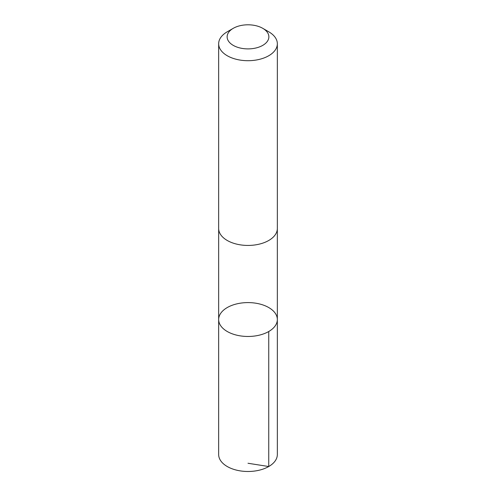 <?xml version="1.0" encoding="UTF-8"?>
<svg xmlns="http://www.w3.org/2000/svg" width="496" height="496" viewBox="0 0 496 496"><rect width="100%" height="100%" fill="white"/><g stroke="black" fill="none" stroke-linecap="round" stroke-linejoin="round"><path stroke-width="0.74" d="M268.404 307.359A29.338 16.938 180 0 1 277.338 319.529A29.338 16.938 180 0 1 248 336.468A29.338 16.938 180 0 1 218.662 319.529A29.338 16.938 180 0 1 236.555 303.936A29.338 16.938 180 0 1 268.404 307.359M218.662 454.547A29.338 16.938 0 0 0 227.596 466.717A29.338 16.938 0 0 0 259.445 470.146A29.338 16.938 0 0 0 277.338 454.547L277.338 319.529A29.338 16.938 180 0 1 248 336.468A29.338 16.938 180 0 1 218.662 319.529L218.662 454.547M233.244 28.328L227.255 31.787A29.338 16.938 0 0 0 218.662 43.766L218.662 228.495A29.338 16.938 0 0 0 227.596 240.672A29.338 16.938 0 0 0 259.445 244.094A29.338 16.938 0 0 0 277.338 228.495L277.338 43.766A29.338 16.938 0 0 0 268.745 31.787L262.756 28.328A20.869 12.047 0 0 0 233.244 28.328A20.869 12.047 0 0 0 233.486 45.508A20.869 12.047 0 0 0 262.874 45.297A20.869 12.047 0 0 0 262.756 28.328M218.662 43.766A29.338 16.938 0 0 0 227.596 55.936A29.338 16.938 0 0 0 259.445 59.359A29.338 16.938 0 0 0 277.338 43.766M248 463.264L268.745 466.525L268.745 331.508M218.668 228.836L218.662 319.529M277.332 228.836L277.338 319.529"/></g></svg>
